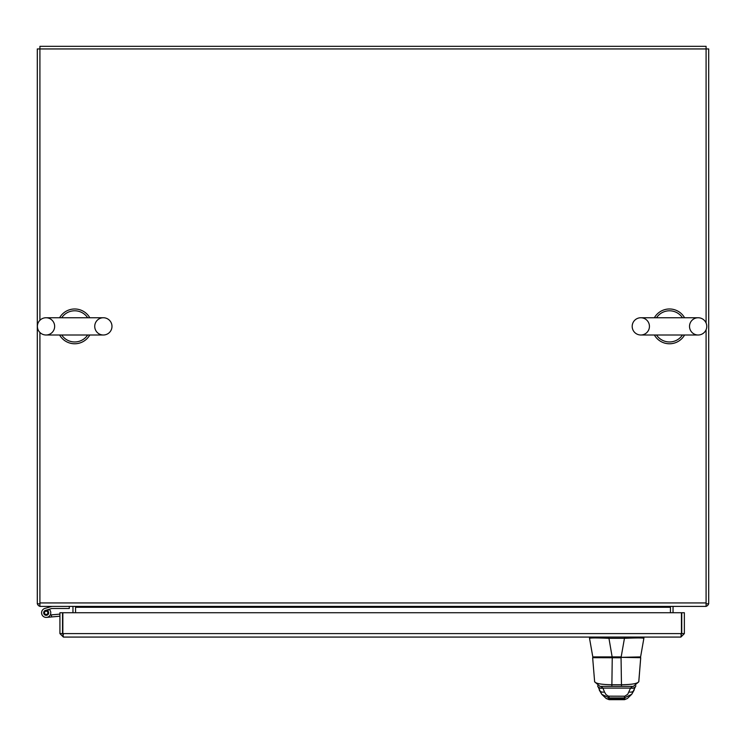 <?xml version="1.0" encoding="UTF-8"?>
<svg xmlns="http://www.w3.org/2000/svg" width="746" height="746" viewBox="0 0 746 746"><rect width="100%" height="100%" fill="white"/><g stroke="black" fill="none" stroke-linecap="round" stroke-linejoin="round"><path stroke-width="1.12" d="M39.911 320.295L39.911 46.336L706.089 46.336L706.089 323.018M75.57 606.414L75.57 607.281A3.478 3.478 0 0 0 75.458 606.414M37.412 603.803A3.478 3.478 0 0 0 39.911 606.302M72.959 612.727L72.959 607.281A0.867 0.867 0 0 0 72.092 606.414M706.089 603.803L708.7 603.803L708.7 48.947L37.3 48.947L37.3 603.803L39.911 603.803M670.542 606.414A3.478 3.478 0 0 0 670.43 607.281L670.43 606.414M673.041 612.727L673.041 607.281A0.867 0.867 0 0 1 673.908 606.414M706.089 606.302A3.478 3.478 0 0 0 708.588 603.803M670.43 612.727L670.43 607.281L75.57 607.281L75.57 612.727M706.089 329.732L706.089 606.414L39.911 606.414L39.911 332.455M63.401 634.473L62.533 633.596L62.533 612.727L59.922 612.727L59.922 633.596L63.401 637.075L62.916 634.324M62.533 633.596L59.922 633.596M681.443 633.596L62.841 633.596L62.841 612.727L681.443 612.727L681.443 633.596L680.884 637.075L63.401 637.075M680.884 637.075L684.362 633.596L684.362 612.727L681.751 612.727L681.751 633.596L684.362 633.596M680.884 634.473L681.751 633.596M69.285 606.414L69.285 608.503L51.698 608.503L49.133 609.295L47.613 610.76A2.508 2.508 0 0 1 47.837 614.704A2.508 2.508 0 0 1 43.958 613.958A2.508 2.508 0 0 1 45.618 610.377L49.133 609.295A4.588 4.588 0 0 1 49.059 616.401A4.588 4.588 0 0 1 42.102 614.928A4.588 4.588 0 0 1 44.928 608.4L51.614 606.498M51.894 606.414L44.928 608.4M50.243 614.974L51.399 614.872L51.586 616.951L46.597 617.39M51.399 614.872L59.922 614.107M47.613 610.76A2.508 2.508 0 0 0 45.618 610.377M59.922 616.205L51.586 616.951M46.187 611.151A1.669 1.669 0 0 1 47.856 612.82A1.669 1.669 0 0 1 46.187 614.49A1.669 1.669 0 0 1 44.518 612.82A1.669 1.669 0 0 1 46.187 611.151M618.854 657.347L616.7 657.347M597.63 685.844A5.474 3.739 -25 0 0 597.798 686.301A5.474 3.739 -25 0 0 602.759 687.924L601.006 686.385L600.054 686.385L621.493 686.385L621.054 657.776L592.65 657.692L594.609 681.434C595.168 683.476 600.922 684.576 611.86 684.744L621.493 684.744C632.347 684.595 638.119 683.485 638.79 681.434L640.711 657.692L621.054 657.347L640.6 656.9A0.55 0.55 -90 0 1 640.059 657.347A0.55 0.55 -90 0 0 640.6 656.9A0.55 0.55 0 0 1 640.059 657.347L593.34 657.347A0.55 0.55 0 0 1 592.809 656.9L589.527 638.324M589.527 637.075L589.527 638.315C590.618 637.821 597.024 637.821 608.736 638.315A3.59 3.59 0 0 0 608.95 638.324L624.449 638.324A3.59 3.59 0 0 0 624.672 638.315C636.375 637.821 642.772 637.821 643.873 638.315L640.6 656.9M624.449 638.324L621.176 656.9L592.809 656.9M643.873 637.075L643.873 638.315M626.771 698.75L624.458 699.664L626.761 698.732M606.852 698.76L609.118 699.664L624.458 699.664L626.752 698.732M624.495 699.664L626.892 698.694L624.561 699.664M594.609 681.434L592.65 657.692L593.117 657.347M621.054 657.347L612.224 657.347L608.95 638.324M640.301 657.347L640.683 658.308L640.376 657.347M599.206 689.183A5.474 3.646 -19.9 0 0 599.346 690.115L599.346 690.115A5.474 3.646 -19.9 0 0 604.493 692.018L602.908 688.092A7.674 3.683 71.3 0 0 602.759 687.924M597.854 686.423A5.474 3.59 -23.9 0 0 597.9 686.534L597.9 686.534A5.474 3.59 -23.9 0 0 602.908 688.092L630.538 688.092L627.731 694.284L624.766 696.214L608.428 696.167L606.097 694.731L604.493 692.018M597.574 685.816L601.789 694.349L599.663 690.703M600.996 686.385L610.275 686.385M634.259 689.183A5.474 3.655 -160.2 0 1 634.109 690.106L634.109 690.106A5.474 3.655 -160.2 0 1 628.953 692.018M635.601 686.413A5.474 3.599 -156.2 0 1 635.555 686.525L635.555 686.525A5.474 3.599 -156.2 0 1 630.538 688.092A7.674 3.665 -71.4 0 1 630.678 687.924L632.44 686.385L610.303 686.385M633.811 690.684L631.722 694.293L624.271 697.92L609.202 697.92L601.789 694.349L606.19 698.517L608.531 699.002L624.971 699.002L624.281 696.242M612.252 657.347L611.86 686.385L633.354 686.385M635.825 685.816A5.474 3.749 -155.1 0 1 635.657 686.292L635.657 686.292A5.474 3.749 -155.1 0 1 630.678 687.924M59.596 335.001A17.391 17.391 0 0 0 89.8 335.001M89.8 317.749A17.391 17.391 0 0 0 59.596 317.749M111.984 326.375A8.626 8.626 0 0 1 103.358 335.001A8.626 8.626 0 0 1 94.733 326.375A8.626 8.626 0 0 1 103.358 317.749A8.626 8.626 0 0 1 111.984 326.375M37.403 326.375A8.626 8.626 0 0 0 46.028 335.001A8.626 8.626 0 0 0 54.654 326.375A8.626 8.626 0 0 0 46.028 317.749A8.626 8.626 0 0 0 37.403 326.375M74.693 335.001L73.817 335.001M61.713 317.749A15.582 15.582 0 0 1 87.674 317.749M87.674 335.001A15.582 15.582 0 0 1 61.713 335.001M74.162 317.749L75.57 317.749M654.373 335.001A17.391 17.391 0 0 0 684.586 335.001M684.586 317.749A17.391 17.391 0 0 0 654.373 317.749M706.77 326.375A8.626 8.626 0 0 1 698.144 335.001A8.626 8.626 0 0 1 689.518 326.375A8.626 8.626 0 0 1 698.144 317.749A8.626 8.626 0 0 1 706.77 326.375M632.188 326.375A8.626 8.626 0 0 0 640.814 335.001A8.626 8.626 0 0 0 649.44 326.375A8.626 8.626 0 0 0 640.814 317.749A8.626 8.626 0 0 0 632.188 326.375M670.011 335.001L668.602 335.001M656.499 317.749A15.582 15.582 0 0 1 682.459 317.749M682.459 335.001A15.582 15.582 0 0 1 656.499 335.001M668.948 317.749L670.356 317.749M681.443 630.323L681.741 630.948M681.751 632.552L681.443 633.065M62.841 630.333L62.533 630.995M62.533 632.543L62.841 633.056M39.911 602.936L706.089 602.936M608.736 637.075L608.736 638.315M624.672 637.075L624.672 638.315M606.19 698.517L609.118 699.664L608.531 699.002L609.184 696.242M633.391 686.385L638.8 681.788L640.683 658.308M627.377 698.489L631.722 694.293L635.89 685.779M594.599 681.807L600.008 686.385M46.028 335.001L103.358 335.001M103.358 317.749L46.028 317.749L103.358 317.749M640.814 335.001L698.144 335.001M698.144 317.749L640.814 317.749L698.144 317.749"/></g></svg>
